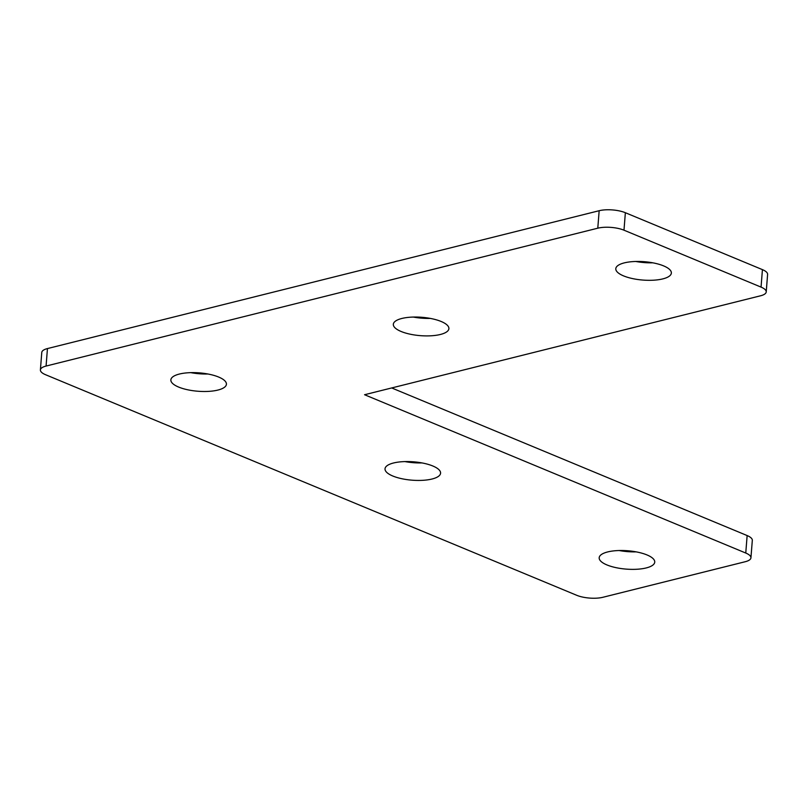 <?xml version="1.0" encoding="UTF-8"?>
<svg xmlns="http://www.w3.org/2000/svg" width="808" height="808" viewBox="0 0 808 808"><rect width="100%" height="100%" fill="white"/><g stroke="black" fill="none" stroke-linecap="round" stroke-linejoin="round"><path stroke-width="1.21" d="M40.4 369.933A18.574 6.141 4.5 0 0 45.571 374.72L576.69 595.284A18.574 6.141 4.5 0 0 602.889 597.284L745.269 561.712A18.574 6.141 4.5 0 0 750.935 557.833A18.574 6.141 4.5 0 0 745.764 553.036L364.56 394.728L760.55 295.789A18.574 6.141 -175.5 0 0 766.226 291.91A18.574 6.141 -175.5 0 0 761.055 287.113L623.988 230.189A18.574 6.141 4.5 0 0 597.789 228.189L46.076 366.054A18.574 6.141 4.5 0 0 40.4 369.933L41.774 352.45A18.574 6.141 4.5 0 1 47.45 348.571L599.162 210.716A18.574 6.141 4.5 0 1 625.362 212.716L762.429 269.63L761.055 287.113M745.764 553.036L747.137 535.563L391.698 387.951M766.226 291.91L767.6 274.427A18.574 6.141 -175.5 0 0 762.429 269.63M747.137 535.563A18.574 6.141 4.5 0 1 752.319 540.35L750.935 557.833M623.554 275.881A27.866 9.211 4.5 0 1 615.797 268.7A27.866 9.211 4.5 0 1 633.523 261.57A27.866 9.211 4.5 0 1 663.6 265.882A27.866 9.211 4.5 0 1 671.357 273.074A27.866 9.211 4.5 0 1 653.632 280.194A27.866 9.211 4.5 0 1 623.554 275.881M401.091 331.472A27.866 9.211 4.5 0 1 393.324 324.281A27.866 9.211 4.5 0 1 411.05 317.16A27.866 9.211 4.5 0 1 441.128 321.473A27.866 9.211 4.5 0 1 448.894 328.654A27.866 9.211 4.5 0 1 431.169 335.785A27.866 9.211 4.5 0 1 401.091 331.472M178.618 387.062A27.866 9.211 4.5 0 1 170.862 379.871A27.866 9.211 4.5 0 1 188.587 372.74A27.866 9.211 4.5 0 1 218.665 377.053A27.866 9.211 4.5 0 1 226.422 384.244A27.866 9.211 4.5 0 1 208.696 391.375A27.866 9.211 4.5 0 1 178.618 387.062M606.939 564.933A27.866 9.211 4.5 0 1 599.183 557.742A27.866 9.211 4.5 0 1 616.908 550.622A27.866 9.211 4.5 0 1 646.986 554.934A27.866 9.211 4.5 0 1 654.743 562.115A27.866 9.211 4.5 0 1 637.017 569.246A27.866 9.211 4.5 0 1 606.939 564.933M392.779 476.003A27.866 9.211 4.5 0 1 385.022 468.812A27.866 9.211 4.5 0 1 402.748 461.681A27.866 9.211 4.5 0 1 432.825 465.994A27.866 9.211 4.5 0 1 440.582 473.185A27.866 9.211 4.5 0 1 422.857 480.316A27.866 9.211 4.5 0 1 392.779 476.003M636.169 551.864A27.866 9.211 4.5 0 1 619.13 550.521M430.31 318.402A27.866 9.211 4.5 0 1 413.282 317.059M207.848 373.993A27.866 9.211 4.5 0 1 190.809 372.65M652.783 262.812A27.866 9.211 4.5 0 1 635.745 261.469M422.008 462.923A27.866 9.211 4.5 0 1 404.97 461.59M599.162 210.716L597.789 228.189M47.45 348.571L46.076 366.054M625.362 212.716L623.988 230.189"/></g></svg>
